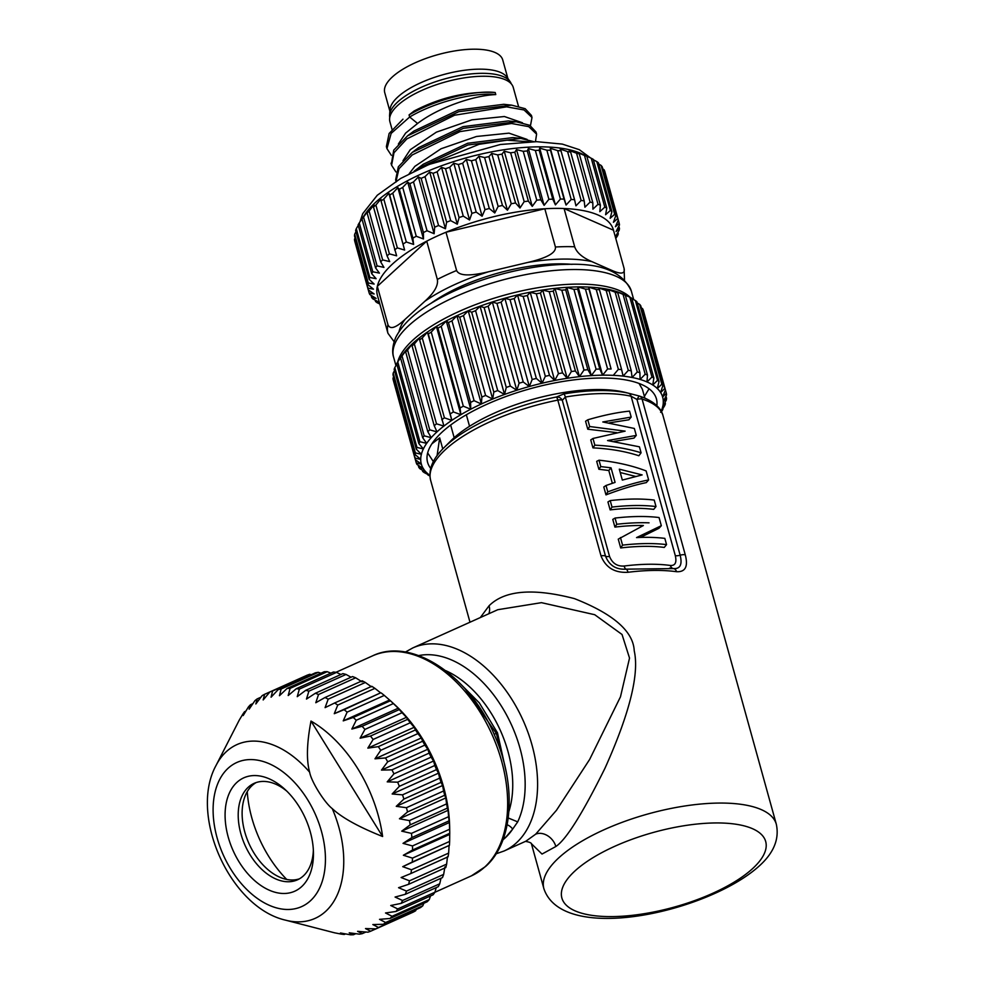 <?xml version="1.0" encoding="UTF-8"?>
<svg xmlns="http://www.w3.org/2000/svg" width="984" height="984" viewBox="0 0 984 984"><rect width="100%" height="100%" fill="white"/><g stroke="black" fill="none" stroke-linecap="round" stroke-linejoin="round"><path stroke-width="1.48" d="M368.287 289.837L369.16 293.023L374.141 293.97L368.237 289.8L354.695 240.957A129.876 47.601 164.5 0 1 354.474 239.321L368.016 288.164L373.477 289.173L368.016 284.72L354.474 235.877A129.876 47.601 164.5 0 1 354.695 234.13L368.237 282.974L374.141 284.068L369.16 279.321L355.618 230.477A129.876 47.601 164.5 0 1 356.294 228.645L369.836 277.488L376.122 278.693L371.681 273.675L358.127 224.832A129.876 47.601 164.5 0 1 359.258 222.925L365.162 214.106A122.447 44.883 -15.5 0 1 503.697 149.777A122.447 44.883 -15.5 0 1 582.073 153.959L591.261 158.264L604.803 207.107L599.822 211.695L600.388 205.164A129.876 47.601 164.5 0 0 598.026 204.303L584.484 155.46L577.165 152.385L579.293 153.91A129.876 47.601 164.5 0 0 576.562 153.233L590.105 202.089L584.914 207.218L584.201 200.921A129.876 47.601 164.5 0 0 581.126 200.453L567.583 151.61L560.191 149.064L561.015 150.859A129.876 47.601 164.5 0 0 557.645 150.601L571.187 199.445L566.071 205.066L550.327 148.289L557.645 150.601M354.474 239.321L355.064 238.03M354.695 234.13L355.974 231.744M356.294 228.645L358.274 225.348M362.37 218.239L363.662 216.332L361.989 218.989L375.531 267.845L379.418 273.122L372.801 271.768A129.876 47.601 164.5 0 0 371.681 273.675M550.327 148.289L550.499 150.269A129.876 47.601 164.5 0 0 546.858 150.208L539.675 148.117L539.207 150.294A129.876 47.601 164.5 0 0 535.345 150.454L528.359 148.547L527.276 150.958A129.876 47.601 164.5 0 0 523.23 151.315L516.514 149.593L514.829 152.249A129.876 47.601 164.5 0 0 510.634 152.803L504.238 151.216L502 154.144A129.876 47.601 164.5 0 0 497.707 154.894L491.705 153.43L488.925 156.616A129.876 47.601 164.5 0 0 484.595 157.563L479.023 156.173L475.764 159.666A129.876 47.601 164.5 0 0 471.422 160.786L466.342 159.445L462.64 163.233A129.876 47.601 164.5 0 0 458.359 164.512L453.808 163.209L449.725 167.28A129.876 47.601 164.5 0 0 445.531 168.719L441.545 167.403L437.13 171.782A129.876 47.601 164.5 0 0 433.083 173.344L429.688 172.003L425.014 176.665A129.876 47.601 164.5 0 0 421.14 178.362L418.372 176.935L413.501 181.905A129.876 47.601 164.5 0 0 409.861 183.688L407.72 182.175L402.714 187.415A129.876 47.601 164.5 0 0 399.344 189.285L397.856 187.637L392.776 193.147A129.876 47.601 164.5 0 0 389.713 195.078L388.877 193.282L383.797 199.051A129.876 47.601 164.5 0 0 381.066 201.019L380.894 199.026L375.876 205.041A129.876 47.601 164.5 0 0 373.514 207.021L373.981 204.832L369.098 211.056A129.876 47.601 164.5 0 0 367.13 213.036L368.213 210.625L363.539 217.046A129.876 47.601 164.5 0 0 361.989 218.989M576.562 153.233L569.17 150.429L570.646 152.077A129.876 47.601 164.5 0 0 567.583 151.61M587.583 156.53L586.845 156.321A129.876 47.601 164.5 0 0 584.484 155.46M604.803 207.107A129.876 47.601 164.5 0 1 606.784 208.153L593.229 159.31A129.876 47.601 164.5 0 0 591.261 158.264M593.364 159.777L596.821 161.597L610.375 210.453L605.591 214.733L606.784 208.153M610.375 210.453A129.876 47.601 164.5 0 1 611.925 211.658L598.383 162.815A129.876 47.601 164.5 0 0 596.821 161.597M598.715 164.033L601.113 165.447L614.656 214.291L610.141 218.288L611.925 211.658M614.656 214.291A129.876 47.601 164.5 0 1 615.775 215.668L602.233 166.825A129.876 47.601 164.5 0 0 601.113 165.447M602.811 168.916L604.078 169.752L617.62 218.608L613.426 222.298L615.775 215.668M617.62 218.608A129.876 47.601 164.5 0 1 618.296 220.121L604.754 171.265A129.876 47.601 164.5 0 0 604.078 169.752M605.627 174.451L619.219 223.331L615.418 226.726L618.296 220.121M379.812 303.995L377.093 302.691A129.876 47.601 164.5 0 1 375.531 301.473L379.418 302.408L372.801 298.841A129.876 47.601 164.5 0 1 371.681 297.463L376.134 298.398L369.849 294.536A129.876 47.601 164.5 0 1 369.16 293.023M375.162 300.12L375.531 301.473M371.079 295.298L371.681 297.463M368.016 288.164A129.876 47.601 164.5 0 0 368.237 289.8M368.237 282.974A129.876 47.601 164.5 0 0 368.016 284.72M369.836 277.488A129.876 47.601 164.5 0 0 369.16 279.321M359.258 222.925L372.801 271.768M363.539 217.046L377.081 265.889A129.876 47.601 164.5 0 0 375.531 267.845M377.081 265.889L383.957 267.402L380.673 261.879L367.13 213.036M369.098 211.056L382.641 259.899A129.876 47.601 164.5 0 0 380.673 261.879M382.641 259.899L389.726 261.621L387.056 255.865L373.514 207.021M375.876 205.041L389.43 253.884A129.876 47.601 164.5 0 0 387.056 255.865M389.43 253.884L396.638 255.815L381.066 201.019M383.797 199.051L397.351 247.894A129.876 47.601 164.5 0 0 394.609 249.862M388.877 193.282L404.633 250.059L389.713 195.078M397.351 247.894L404.633 250.059M392.776 193.147L406.318 241.99A129.876 47.601 164.5 0 0 403.256 243.921M397.856 187.637L413.612 244.426L412.886 238.128L399.344 189.285M406.318 241.99L413.612 244.426M402.714 187.415L416.257 236.258A129.876 47.601 164.5 0 0 412.886 238.128M407.72 182.175L423.477 238.952L423.403 232.532L409.861 183.688M416.257 236.258L423.477 238.952M413.501 181.905L427.044 230.748A129.876 47.601 164.5 0 0 423.403 232.532M418.372 176.935L434.116 233.725L434.694 227.206L421.14 178.362M427.044 230.748L434.116 233.725M425.014 176.665L438.557 225.508A129.876 47.601 164.5 0 0 434.694 227.206M429.688 172.003L445.432 228.78L446.625 222.2L433.083 173.344M438.557 225.508L445.432 228.78M437.13 171.782L450.672 220.625A129.876 47.601 164.5 0 0 446.625 222.2M441.545 167.403L457.289 224.192L459.073 217.562L445.531 168.719M450.672 220.625L457.289 224.192M449.725 167.28L463.267 216.123A129.876 47.601 164.5 0 0 459.073 217.562M453.808 163.209L469.553 219.986L471.902 213.356L458.359 164.512M463.267 216.123L469.553 219.986M462.64 163.233L476.194 212.077A129.876 47.601 164.5 0 0 471.902 213.356M466.342 159.445L482.099 216.234L484.977 209.629L471.422 160.786M476.194 212.077L482.099 216.234M475.764 159.666L489.306 208.51A129.876 47.601 164.5 0 0 484.977 209.629M479.023 156.173L494.767 212.962L498.138 206.406L484.595 157.563M489.306 208.51L494.767 212.962M488.925 156.616L502.467 205.472A129.876 47.601 164.5 0 0 498.138 206.406M491.705 153.43L507.449 210.207L511.249 203.737L497.707 154.894M502.467 205.472L507.449 210.207M502 154.144L515.542 202.987A129.876 47.601 164.5 0 0 511.249 203.737M504.238 151.216L519.995 208.005L524.177 201.646L510.634 152.803M515.542 202.987L519.995 208.005M514.829 152.249L528.371 201.093A129.876 47.601 164.5 0 0 524.177 201.646M516.514 149.593L532.258 206.369L536.772 200.158L523.23 151.315M528.371 201.093L532.258 206.369M527.276 150.958L540.819 199.813A129.876 47.601 164.5 0 0 536.772 200.158M528.359 148.547L544.115 205.336L548.888 199.297L535.345 150.454M540.819 199.813L544.115 205.336M539.207 150.294L552.762 199.149A129.876 47.601 164.5 0 0 548.888 199.297M539.675 148.117L555.419 204.893L560.413 199.051L546.858 150.208M552.762 199.149L555.419 204.893M550.499 150.269L564.041 199.112A129.876 47.601 164.5 0 0 560.413 199.051M564.041 199.112L566.071 205.066M561.015 150.859L574.57 199.703A129.876 47.601 164.5 0 0 571.187 199.445M574.57 199.703L575.935 205.84L581.126 200.453M570.646 152.077L584.201 200.921M579.293 153.91L592.835 202.753A129.876 47.601 164.5 0 0 590.105 202.089M592.835 202.753L592.909 209.174L598.026 204.303M586.845 156.321L600.388 205.164M618.825 226.185L619.453 228.411L616.082 231.523L619.453 224.967A129.876 47.601 164.5 0 0 619.219 223.331M617.915 232.408L618.296 233.811L615.418 236.627L619.219 230.158A129.876 47.601 164.5 0 0 619.453 228.411M615.775 238.46L617.62 235.643A129.876 47.601 164.5 0 0 618.296 233.811M394.092 341.669L387.942 333.281A122.447 44.883 -15.5 0 1 387.93 324.597C389.922 329.812 395.629 328.078 405.064 319.357L424.83 301.288C434.288 292.728 438.47 285.434 437.339 279.419A122.447 44.883 -15.5 0 1 456.601 270.502L445.986 232.236A122.447 44.883 -15.5 0 1 520.77 211.326A122.447 44.883 -15.5 0 1 544.816 208.756A122.447 44.883 -15.5 0 1 564.078 208.522A122.447 44.883 -15.5 0 1 613.487 230.207L564.078 208.522L574.681 246.775C576.673 252.593 582.38 257.525 591.814 261.596L611.581 270.28C621.052 274.499 625.221 273.896 624.102 268.472L613.487 230.207M624.483 279.616L624.102 268.472M387.93 324.597L377.327 286.332A122.447 44.883 164.5 0 0 377.327 295.015L387.942 333.281M437.339 279.419L426.724 241.154L377.327 286.332A122.447 44.883 -15.5 0 1 426.724 241.154A122.447 44.883 164.5 0 1 445.986 232.236L544.816 208.756L555.419 247.009A122.447 44.883 -15.5 0 1 574.681 246.775M456.601 270.502C459.024 275.914 469.675 276.332 488.556 271.768L528.088 262.371C547.006 257.956 556.12 252.839 555.419 247.009M430.648 303.564A102.385 37.527 -15.5 0 1 557.903 263.86A102.385 37.527 -15.5 0 1 572.011 264.364M429.897 475.555L424.178 472.566A129.876 47.601 -15.5 0 1 422.677 471.397L426.712 472.652L419.897 468.716A129.876 47.601 -15.5 0 1 418.815 467.388L423.428 468.642L416.945 464.399A129.876 47.601 -15.5 0 1 416.293 462.947L421.447 464.227L415.359 459.676L393.206 379.836A129.876 47.601 -15.5 0 1 392.985 378.25L393.6 376.933M415.359 459.676A129.876 47.601 -15.5 0 1 415.137 458.101L420.783 459.43L415.137 454.583L392.985 374.744A129.876 47.601 -15.5 0 1 393.206 373.059L394.51 370.636M415.137 454.583A129.876 47.601 -15.5 0 1 415.346 452.898L421.447 454.325L416.293 449.184L394.154 369.344A129.876 47.601 -15.5 0 1 394.805 367.573L396.823 364.228M416.293 449.184A129.876 47.601 -15.5 0 1 416.945 447.412L423.428 448.962L418.815 443.538L396.675 363.699A129.876 47.601 -15.5 0 1 397.757 361.854L400.525 357.856A129.876 47.601 -15.5 0 1 402.026 355.974L406.786 349.443L405.679 351.903A129.876 47.601 -15.5 0 1 407.585 349.997L412.542 343.662L412.075 345.888A129.876 47.601 -15.5 0 1 414.35 343.969L419.455 337.856L419.639 339.874A129.876 47.601 -15.5 0 1 422.271 337.979L427.437 332.112L428.286 333.945A129.876 47.601 -15.5 0 1 431.238 332.088L436.416 326.467L437.917 328.152A129.876 47.601 -15.5 0 1 441.176 326.344L446.269 321.005L448.446 322.555A129.876 47.601 -15.5 0 1 451.951 320.833L456.908 315.778L459.737 317.229A129.876 47.601 -15.5 0 1 463.464 315.593L468.224 310.846L471.668 312.223A129.876 47.601 -15.5 0 1 475.579 310.698L480.069 306.258L484.128 307.586A129.876 47.601 -15.5 0 1 488.162 306.208L492.32 302.051L496.957 303.392A129.876 47.601 -15.5 0 1 501.09 302.149L504.853 298.3L510.019 299.653A129.876 47.601 -15.5 0 1 514.202 298.582L517.523 295.028L523.193 296.442A129.876 47.601 -15.5 0 1 527.375 295.532L530.192 292.285L536.305 293.773A129.876 47.601 -15.5 0 1 540.437 293.048L542.725 290.083L549.232 291.695A129.876 47.601 -15.5 0 1 553.279 291.153L554.988 288.447L561.815 290.206A129.876 47.601 -15.5 0 1 565.726 289.862L566.833 287.414L573.93 289.345A129.876 47.601 -15.5 0 1 577.669 289.198L578.137 286.971L585.443 289.112A129.876 47.601 -15.5 0 1 588.961 289.161L588.776 287.143L596.23 289.493A129.876 47.601 -15.5 0 1 599.477 289.751L598.641 287.918L606.156 290.514A129.876 47.601 -15.5 0 1 609.121 290.969L607.608 289.296L615.135 292.15A129.876 47.601 -15.5 0 1 617.768 292.789L615.603 291.252L623.044 294.376A129.876 47.601 -15.5 0 1 625.332 295.212L629.821 297.18A129.876 47.601 -15.5 0 1 631.716 298.189L653.868 378.028L652.736 385.052L657.521 380.365L635.381 300.526A129.876 47.601 -15.5 0 1 636.869 301.694L659.022 381.534L657.287 388.594L661.801 384.215L639.649 304.376A129.876 47.601 -15.5 0 1 640.732 305.692L662.884 385.543L660.571 392.604L664.754 388.532L642.601 308.681A129.876 47.601 -15.5 0 1 643.265 310.144L665.405 389.984L662.564 397.019L666.34 393.256L644.151 313.379M631.851 298.669L635.381 300.526M637.214 302.924L639.649 304.376M641.322 307.82L642.601 308.681M429.922 475.998L429.737 475.912A129.876 47.601 -15.5 0 1 427.831 474.903L427.696 474.423M427.831 474.903L429.91 475.739M422.677 471.397L422.333 470.155M418.815 467.388L418.225 465.26M416.293 462.947L415.396 459.712M415.137 458.101L392.985 378.25M415.346 452.898L393.206 373.059M416.945 447.412L394.805 367.573M418.815 443.538A129.876 47.601 -15.5 0 1 419.897 441.705L397.757 361.854M419.897 441.705L426.712 443.39L422.677 437.708L400.525 357.856M422.677 437.708A129.876 47.601 -15.5 0 1 424.178 435.826L402.026 355.974M424.178 435.826L431.263 437.683L427.831 431.742L405.679 351.903M427.831 431.742A129.876 47.601 -15.5 0 1 429.725 429.836L407.585 349.997M429.725 429.836L437.019 431.89L434.215 425.728L412.075 345.888M434.215 425.728A129.876 47.601 -15.5 0 1 436.502 423.821L414.35 343.969M436.502 423.821L443.932 426.097L419.639 339.874M443.932 426.097L443.907 426.06A125.239 45.904 164.5 0 1 451.804 420.377L427.437 332.112M441.779 419.725A129.876 47.601 -15.5 0 1 444.411 417.831L422.271 337.979M444.411 417.831L451.804 420.377M451.914 420.34L428.286 333.945M450.426 413.784A129.876 47.601 -15.5 0 1 453.39 411.927L431.238 332.088M453.39 411.927L460.881 414.707L436.416 326.467M460.881 414.707L460.057 407.991L437.917 328.152M460.057 407.991A129.876 47.601 -15.5 0 1 463.316 406.195L441.176 326.344M463.316 406.195L470.746 409.246L446.269 321.005M470.746 409.246L470.586 402.394L448.446 322.555M470.586 402.394A129.876 47.601 -15.5 0 1 474.091 400.673L451.951 320.833M474.091 400.673L481.385 404.018L456.908 315.778M481.385 404.018L481.877 397.069L459.737 317.229M481.877 397.069A129.876 47.601 -15.5 0 1 485.604 395.445L463.464 315.593M485.604 395.445L492.689 399.086L468.224 310.846M492.689 399.086L493.808 392.062L471.668 312.223M493.808 392.062A129.876 47.601 -15.5 0 1 497.719 390.55L475.579 310.698M497.719 390.55L504.534 394.486L480.069 306.258M504.534 394.486L506.268 387.438L484.128 307.586M506.268 387.438A129.876 47.601 -15.5 0 1 510.315 386.048L488.162 306.208M510.315 386.048L516.797 390.291L492.32 302.051M516.797 390.291L519.097 383.231L496.957 303.392M519.097 383.231A129.876 47.601 -15.5 0 1 523.23 381.989L501.09 302.149M523.23 381.989L529.318 386.54L504.853 298.3M529.318 386.54L532.172 379.504L510.019 299.653M532.172 379.504A129.876 47.601 -15.5 0 1 536.341 378.422L514.202 298.582M536.341 378.422L542 383.268L517.523 295.028M542 383.268L545.333 376.294L523.193 296.442M545.333 376.294A129.876 47.601 -15.5 0 1 549.515 375.384L527.375 295.532M549.515 375.384L554.668 380.513L530.192 292.285M554.668 380.513L558.445 373.625L536.305 293.773M558.445 373.625A129.876 47.601 -15.5 0 1 562.577 372.899L540.437 293.048M562.577 372.899L567.202 378.311L542.725 290.083M567.202 378.311L571.372 371.534L549.232 291.695M571.372 371.534A129.876 47.601 -15.5 0 1 575.419 371.005L553.279 291.153M575.419 371.005L579.453 376.688L554.988 288.447M579.453 376.688L583.967 370.058L561.815 290.206M583.967 370.058A129.876 47.601 -15.5 0 1 587.866 369.713L565.726 289.862M587.866 369.713L591.298 375.642L566.833 287.414M591.298 375.642L596.083 369.184L573.93 289.345M596.083 369.184A129.876 47.601 -15.5 0 1 599.809 369.049L577.669 289.198M599.809 369.049L602.602 375.212L578.137 286.971M602.602 375.212L607.595 368.951L585.443 289.112M607.595 368.951A129.876 47.601 -15.5 0 1 611.101 369.012L588.961 289.161M611.101 369.012L588.776 287.143M613.253 375.384L618.37 369.344L596.23 289.493M618.37 369.344A129.876 47.601 -15.5 0 1 621.617 369.603L599.477 289.751M621.617 369.603L623.106 376.159L628.296 370.365L606.156 290.514M628.296 370.365A129.876 47.601 -15.5 0 1 631.261 370.808L609.121 290.969M631.261 370.808L632.085 377.524L637.275 371.989L615.135 292.15M637.275 371.989A129.876 47.601 -15.5 0 1 639.908 372.641L617.768 292.789M639.908 372.641L640.067 379.48L645.184 374.228L623.044 294.376M645.184 374.228A129.876 47.601 -15.5 0 1 647.472 375.052L625.332 295.212M647.472 375.052L646.98 382.001L651.961 377.02L629.821 297.18M651.961 377.02A129.876 47.601 -15.5 0 1 653.868 378.028M657.521 380.365A129.876 47.601 -15.5 0 1 659.022 381.534M661.801 384.215A129.876 47.601 -15.5 0 1 662.884 385.543M664.754 388.532A129.876 47.601 -15.5 0 1 665.405 389.984M666.34 393.256A129.876 47.601 -15.5 0 1 666.562 394.83L663.228 401.816L666.562 398.348L665.959 396.146M666.562 398.348A129.876 47.601 -15.5 0 1 666.34 400.033L662.564 406.921L665.405 403.748L665.049 402.456M665.405 403.748A129.876 47.601 -15.5 0 1 664.754 405.519L660.67 412.247M660.633 412.308L662.736 408.864M662.884 409.393A129.876 47.601 -15.5 0 1 661.801 411.226L661.433 411.779M426.662 472.701A125.239 45.904 164.5 0 0 429.885 475.358M423.366 468.704A125.239 45.904 164.5 0 0 426.613 472.652M421.373 464.276A125.239 45.904 164.5 0 0 423.341 468.642M420.697 459.479A125.239 45.904 164.5 0 0 421.361 464.214M421.361 454.374A125.239 45.904 164.5 0 0 420.697 459.417M423.329 448.999A125.239 45.904 164.5 0 0 421.373 454.3M426.613 443.427A125.239 45.904 164.5 0 0 423.366 448.938M431.152 437.72A125.239 45.904 164.5 0 0 426.662 443.366M436.908 431.927A125.239 45.904 164.5 0 0 431.213 437.646M443.809 426.133A125.239 45.904 164.5 0 0 436.982 431.853M460.77 414.731A125.239 45.904 164.5 0 0 451.902 420.303M470.635 409.27A125.239 45.904 164.5 0 0 460.893 414.658M481.274 404.03A125.239 45.904 164.5 0 0 470.758 409.196M492.578 399.086A125.239 45.904 164.5 0 0 481.41 403.969M504.435 394.498A125.239 45.904 164.5 0 0 492.726 399.024M516.698 390.291A125.239 45.904 164.5 0 0 504.583 394.436M529.232 386.527A125.239 45.904 164.5 0 0 516.858 390.242M541.913 383.256A125.239 45.904 164.5 0 0 529.392 386.491M554.595 380.501A125.239 45.904 164.5 0 0 542.073 383.219M567.141 378.299A125.239 45.904 164.5 0 0 554.755 380.464M579.404 376.663A125.239 45.904 164.5 0 0 567.288 378.274M591.261 375.617A125.239 45.904 164.5 0 0 579.551 376.638M602.577 375.175A125.239 45.904 164.5 0 0 591.409 375.605M613.229 375.347A125.239 45.904 164.5 0 0 602.712 375.175M623.106 376.109A125.239 45.904 164.5 0 0 613.364 375.347M632.085 377.487A125.239 45.904 164.5 0 0 623.216 376.122M640.08 379.43A125.239 45.904 164.5 0 0 632.195 377.499M647.005 381.952A125.239 45.904 164.5 0 0 640.178 379.467M652.786 384.99A125.239 45.904 164.5 0 0 647.091 381.989M657.337 388.545A125.239 45.904 164.5 0 0 652.847 385.039M660.633 392.554A125.239 45.904 164.5 0 0 657.386 388.594M662.626 396.97A125.239 45.904 164.5 0 0 660.67 392.604M663.302 401.767A125.239 45.904 164.5 0 0 662.65 397.032M662.65 406.872A125.239 45.904 164.5 0 0 663.302 401.829M661.137 411.226A125.239 45.904 164.5 0 0 662.626 406.946M430.697 468.384A118.744 43.517 164.5 0 1 427.585 462.357A118.744 43.517 164.5 0 1 442.394 431.828A118.744 43.517 -15.5 0 1 566.107 380.968A118.744 43.517 -15.5 0 1 656.426 398.889A118.744 43.517 -15.5 0 1 656.857 405.666M644.385 396.429L649.071 388.778M466.342 414.756L469.54 426.281A107.797 39.508 164.5 0 0 453.427 438.372A107.797 39.508 164.5 0 0 450.918 440.758L443.759 447.929A118.301 43.358 -15.5 0 1 446.502 445.297A118.301 43.358 -15.5 0 1 556.489 396.983L563.832 393.944A112.73 41.316 -15.5 0 1 628.284 393.169L639.083 395.962M450.66 425.026L454.178 437.696M437.081 455.641L439.688 437.855L442.763 448.938M439.688 437.855L431.89 443.821M639.145 395.986L636.968 399.442A5.572 2.042 -15.5 0 1 642.085 399.086A5.572 4.502 -72.7 0 0 639.354 396.035A5.572 4.502 -72.7 0 0 639.145 395.986L625.295 392.407A107.797 39.508 164.5 0 0 469.54 426.281M531.446 843.731L542.012 854.063L555.837 846.511C566.12 839.709 582.503 813.608 604.988 768.209C631.384 709.464 639.059 672.195 634.237 650.867C633.352 631.371 613.413 613.954 574.422 598.616C533.119 587.879 504.669 590.265 489.073 605.763L480.303 617.583M639.108 395.974A5.572 5.572 0 0 1 639.354 396.035C657.533 402.161 662.072 411.152 663.068 415.912A120.602 44.194 -15.5 0 0 642.085 399.086L685.282 554.865C688.308 566.538 685.393 572.159 676.525 571.704A120.602 44.194 164.5 0 0 628.038 572.282C614.668 573.045 605.664 567.571 601.015 555.886L557.817 400.107A5.572 2.042 -15.5 0 1 562.307 400.34A5.572 5.277 -146.5 0 0 556.489 396.983A5.572 1.009 78.6 0 1 557.817 400.107A120.602 44.194 -15.5 0 0 445.691 449.368A120.602 44.194 -15.5 0 0 430.648 480.364L469.983 622.22M535.653 834.198L556.464 810.287L589.662 759.414L620.473 696.82L629.526 658.087L622.036 634.483L594.73 614.717L541.458 602.663L497.818 609.699L412.8 647.927A111.315 70.885 65.8 0 1 518.051 710.067A111.315 70.885 65.8 0 1 516.403 842.857A111.315 70.885 65.8 0 1 504.103 850.988L525.911 841.185L535.653 834.198A14.846 11.205 47.6 0 1 555.837 846.511M505.247 837.827L512.664 829.106A102.041 64.981 65.8 0 1 505.247 837.827L504.841 838.196A102.041 64.981 65.8 0 1 502.947 839.807M507.154 824.764A9.274 6.851 40.4 0 1 512.664 829.106L517.707 821.874L508.248 817.987M504.066 836.658L505.05 838.024M390.23 700.571L393.907 703.929A120.602 76.789 65.8 0 1 422.345 738.554A120.602 76.789 65.8 0 1 449.676 827.962L449.749 833.399M301.793 677.607L264.598 694.298L263.183 699.944L269.899 691.936A129.876 82.705 65.8 0 1 272.605 691.002L309.763 674.298A129.876 82.705 65.8 0 0 307.057 675.233L269.899 691.936M311.264 674.692L309.763 674.298M332.248 808.614C324.326 802.489 311.128 781.222 309.652 772.206C306.319 760.337 306.762 743.289 310.993 721.063A115.497 73.542 65.8 0 1 382.616 836.511C358.742 827.003 341.952 817.704 332.248 808.614A95.276 60.664 65.8 0 1 325.618 911.418A95.276 60.664 65.8 0 1 285.704 920.2L333.453 932.524A129.876 82.705 65.8 0 0 334.806 932.857L341.165 934.087A129.876 82.705 65.8 0 0 344.265 934.468L340.476 932.98L350.452 934.8A129.876 82.705 65.8 0 0 353.453 934.739L349.234 932.807L359.406 934.16A129.876 82.705 65.8 0 0 362.272 933.656L357.598 931.331L367.942 932.18A129.876 82.705 65.8 0 0 370.636 931.233L365.494 928.564L375.949 928.884A129.876 82.705 65.8 0 0 378.446 927.506L372.838 924.554L383.342 924.296A129.876 82.705 65.8 0 0 385.63 922.512L379.529 919.339L390.045 918.478A129.876 82.705 65.8 0 0 392.087 916.301L385.519 912.967L395.986 911.479A129.876 82.705 65.8 0 0 397.757 908.933L390.722 905.514L401.091 903.398A129.876 82.705 65.8 0 0 402.579 900.508L395.076 897.051L405.322 894.296A129.876 82.705 65.8 0 0 406.503 891.098L398.557 887.691L408.606 884.309A129.876 82.705 65.8 0 0 409.479 880.828L401.115 877.531L410.931 873.509A129.876 82.705 65.8 0 0 411.484 869.794L402.727 866.67L412.271 862.033A129.876 82.705 65.8 0 0 412.481 858.122L403.366 855.244L412.591 850.004A129.876 82.705 65.8 0 0 412.481 845.945L403.034 843.362L411.902 837.556A129.876 82.705 65.8 0 0 411.46 833.386L401.718 831.16L410.205 824.826A129.876 82.705 65.8 0 0 409.43 820.594L399.455 818.774L407.536 811.948A129.876 82.705 65.8 0 0 406.441 807.704L396.257 806.339L403.895 799.069A129.876 82.705 65.8 0 0 402.505 794.851L392.161 793.99L399.356 786.327A129.876 82.705 65.8 0 0 397.659 782.182L387.216 781.862L393.932 773.854A129.876 82.705 65.8 0 0 391.964 769.832L381.472 770.091L387.708 761.801A129.876 82.705 65.8 0 0 385.494 757.951L374.99 758.812L380.747 750.3A129.876 82.705 65.8 0 0 378.311 746.647L367.844 748.123L373.121 739.464A129.876 82.705 65.8 0 0 370.476 736.057L360.107 738.172L364.916 729.415A129.876 82.705 65.8 0 0 362.112 726.29L351.866 729.046L356.233 720.263A129.876 82.705 65.8 0 0 353.268 717.471L343.231 720.866L347.143 712.121A129.876 82.705 65.8 0 0 344.08 709.673L334.265 713.695L337.758 705.073A129.876 82.705 65.8 0 0 334.622 702.994L325.089 707.631L328.189 699.181A129.876 82.705 65.8 0 0 325.015 697.508L315.79 702.736L318.533 694.519A129.876 82.705 65.8 0 0 315.347 693.265L306.467 699.071L308.89 691.149A129.876 82.705 65.8 0 0 305.729 690.325L297.242 696.66L299.37 689.095A129.876 82.705 65.8 0 0 296.282 688.714L288.201 695.528L290.083 688.382A129.876 82.705 65.8 0 0 287.094 688.443L279.456 695.713L281.129 689.021A129.876 82.705 65.8 0 0 278.263 689.526L315.421 672.822A129.876 82.705 65.8 0 1 318.287 672.318L320.956 673.216M287.094 688.443L324.253 671.74A129.876 82.705 65.8 0 1 327.242 671.678L330.87 673.154M296.282 688.714L333.441 671.998A129.876 82.705 65.8 0 1 336.528 672.392L340.919 674.507M305.729 690.325L342.887 673.622A129.876 82.705 65.8 0 1 346.048 674.446L351.03 677.213M315.347 693.265L352.506 676.561A129.876 82.705 65.8 0 1 355.679 677.816L362.137 681.9M325.015 697.508L362.161 680.805A129.876 82.705 65.8 0 1 365.347 682.478L371.435 686.795M334.622 702.994L371.78 686.291A129.876 82.705 65.8 0 1 374.916 688.357L380.611 692.859L334.265 713.695M344.08 709.673L380.611 692.859M381.238 692.97A129.876 82.705 65.8 0 1 384.301 695.417L389.578 700.018L343.231 720.866M353.268 717.471L390.427 700.768L389.578 700.018L390.427 700.768A129.876 82.705 65.8 0 1 393.379 703.56L398.225 708.209L351.866 729.046M362.112 726.29L399.258 709.587L398.225 708.209M399.258 709.587A129.876 82.705 65.8 0 1 402.075 712.711L406.453 717.336L360.107 738.172M370.476 736.057L407.634 719.353L406.453 717.336M407.634 719.353A129.876 82.705 65.8 0 1 410.279 722.76L414.19 727.287L367.844 748.123M378.311 746.647L415.457 729.944L414.19 727.287M415.457 729.944A129.876 82.705 65.8 0 1 417.905 733.597L421.337 737.963L374.99 758.812M385.494 757.951L422.653 741.235L421.337 737.963M422.653 741.235A129.876 82.705 65.8 0 1 424.867 745.097L427.819 749.255L381.472 770.091M391.964 769.832L429.122 753.129L427.819 749.255M429.122 753.129A129.876 82.705 65.8 0 1 431.09 757.151L433.563 761.026L387.216 781.862M397.659 782.182L434.817 765.478L433.563 761.026M434.817 765.478A129.876 82.705 65.8 0 1 436.502 769.623L438.507 773.153L392.161 793.99M402.505 794.851L439.651 778.147L438.507 773.153M439.651 778.147A129.876 82.705 65.8 0 1 441.053 782.366L442.603 785.503L396.257 806.339M406.441 807.704L443.599 790.988L442.603 785.503M443.599 790.988A129.876 82.705 65.8 0 1 444.694 795.244L445.801 797.938L399.455 818.774M409.43 820.594L446.588 803.891L445.801 797.938M446.588 803.891A129.876 82.705 65.8 0 1 447.363 808.122L448.064 810.324L401.718 831.16M411.46 833.386L448.606 816.683L448.064 810.324M448.606 816.683A129.876 82.705 65.8 0 1 449.061 820.853L449.381 822.526L403.034 843.362M412.481 845.945L449.627 829.241L449.381 822.526M449.627 829.241A129.876 82.705 65.8 0 1 449.749 833.3L449.713 834.407L449.749 833.3L412.591 850.004M412.481 858.122L449.639 841.418L449.713 834.407L403.366 855.244M449.639 841.418A129.876 82.705 65.8 0 1 449.417 845.33L402.727 866.67M411.484 869.794L448.642 853.091L449.073 845.834M448.642 853.091A129.876 82.705 65.8 0 1 448.089 856.806L410.931 873.509M409.479 880.828L446.638 864.124L447.474 856.695M446.638 864.124A129.876 82.705 65.8 0 1 445.764 867.593L408.606 884.309M406.503 891.098L443.661 874.395L444.916 866.855M443.661 874.395A129.876 82.705 65.8 0 1 442.468 877.593L405.322 894.296M402.579 900.508L439.737 883.792L440.98 878.269M439.737 883.792A129.876 82.705 65.8 0 1 438.249 886.682L401.091 903.398M397.757 908.933L434.916 892.23L436.244 887.593M434.916 892.23A129.876 82.705 65.8 0 1 433.132 894.776L395.986 911.479M392.087 916.301L429.245 899.585L430.537 895.944M429.245 899.585A129.876 82.705 65.8 0 1 427.204 901.762L390.045 918.478M385.63 922.512L422.788 905.809L423.87 903.263M422.788 905.809A129.876 82.705 65.8 0 1 420.5 907.592L383.342 924.296M378.446 927.506L415.605 910.803L416.281 909.487M415.605 910.803A129.876 82.705 65.8 0 1 413.096 912.18L375.949 928.884M264.598 694.298A129.876 82.705 65.8 0 0 262.088 695.676L255.84 703.966L257.205 698.886A129.876 82.705 65.8 0 0 254.917 700.669L249.149 709.181L250.502 704.704L252.888 703.634M285.704 920.2C230.195 907.715 188.584 815.183 216.086 765.38L238.558 721.469A129.876 82.705 65.8 0 1 239.444 719.784L242.777 714.249A129.876 82.705 65.8 0 1 244.561 711.703L243.171 715.553L248.46 706.881A129.876 82.705 65.8 0 1 250.502 704.704M278.263 689.526L271.08 697.189L272.605 691.002M244.561 711.703L245.852 711.112M257.205 698.886L260.92 697.213M281.129 689.021L318.287 672.318M290.083 688.382L327.242 671.678M299.37 689.095L336.528 672.392M308.89 691.149L346.048 674.446M318.533 694.519L355.679 677.816M328.189 699.181L365.347 682.478M337.758 705.073L374.916 688.357M347.143 712.121L384.301 695.417M356.233 720.263L393.379 703.56M364.916 729.415L402.075 712.711M373.121 739.464L410.279 722.76M380.747 750.3L417.905 733.597M387.708 761.801L424.867 745.097M393.932 773.854L431.09 757.151M399.356 786.327L436.502 769.623M403.895 799.069L441.053 782.366M407.536 811.948L444.694 795.244M410.205 824.826L447.363 808.122M411.902 837.556L449.061 820.853M412.271 862.033L449.417 845.33M370.636 931.233L375.888 928.884M362.272 933.656L365.913 932.02M353.453 934.739L355.777 933.693M344.265 934.468L345.507 933.914M310.993 721.063L382.616 836.511M301.621 886.67A62.152 39.581 65.8 0 1 239.173 862.046A62.152 39.581 65.8 0 1 236.91 782.378A62.152 39.581 65.8 0 1 284.708 789.156A62.152 39.581 65.8 0 1 313.453 853.079A62.152 39.581 65.8 0 1 301.621 886.67M313.355 850.09A52.878 33.665 65.8 0 1 303.318 875.957A52.878 33.665 65.8 0 1 297.476 879.819A52.878 33.665 65.8 0 1 247.488 850.299A52.878 33.665 65.8 0 1 248.263 787.225A52.878 33.665 65.8 0 1 254.106 783.362A52.878 33.665 65.8 0 1 286.885 791.21M256.111 782.587A52.878 33.665 -114.2 0 0 252.187 785.466A52.878 33.665 65.8 0 0 242.691 805.269A52.878 33.665 65.8 0 0 273.515 873.817A52.878 33.665 65.8 0 0 299.394 878.835M286.738 879.45A95.546 60.848 65.8 0 1 247.255 791.64M465.211 688.935L496.317 733.363L494.14 734.322M456.207 679.624L479.343 702.908L497.486 732.834L496.317 733.363L503.759 761.518M497.486 732.834L506.12 771.628M427.671 452.923L433.354 461.594M562.307 400.34L565.345 397.044A115.03 42.164 -15.5 0 1 631.101 396.244L636.968 399.442L680.165 555.21C682.441 564.545 680.202 569.01 673.462 568.58L626.082 569.158C616.095 569.785 609.244 565.443 605.504 556.12L562.307 400.34M676.525 571.704A5.572 3.948 -82.2 0 0 673.548 568.592L673.609 568.604M628.284 393.169A5.572 4.28 102.8 0 1 631.101 396.244L675.307 555.64C676.869 562.504 675.233 565.775 670.387 565.468A115.03 42.164 164.5 0 0 624.139 566.021C617.165 566.489 612.294 563.291 609.551 556.44L565.345 397.044A5.572 1.414 80.5 0 0 563.832 393.944M609.465 422.837L628.887 419.787L631.199 417.081L629.551 411.127C617.509 412.308 603.598 415.187 587.805 419.787L585.566 421.238L587.768 429.208L589.662 426.515L625.123 431.14L592.983 438.458L594.84 445.162L592.946 447.868C610.166 448.741 625.467 451.361 638.85 455.752L641.101 452.8C627.558 448.532 612.134 445.986 594.84 445.162M631.199 417.081L602.798 421.964L634.348 428.458L636.279 435.408L633.967 438.114L614.225 441.373M592.983 438.458L590.744 439.922L592.946 447.868M616.697 432.628L587.768 429.208M612.343 483.304L608.788 470.487L598.875 469.257L600.781 466.588L611.039 467.818L615.086 482.394L606.021 485.493L607.792 491.877L605.984 494.878C621.347 489.036 634.778 484.952 646.304 482.615L648.628 479.946C636.894 482.209 623.278 486.182 607.792 491.877M648.628 479.946L646.131 470.93C632.306 465.641 616.587 462.062 599.01 460.192L596.685 461.348L598.875 469.257M606.021 485.493L603.795 486.982L605.984 494.878M653.72 509.368A115.03 42.164 164.5 0 0 610.141 509.897L612.011 507.08A119.667 43.862 164.5 0 1 656.008 506.551L653.72 509.368M656.008 506.551L654.212 500.069A119.667 43.862 164.5 0 0 610.215 500.598L607.94 501.951L610.141 509.897M640.559 526.969L643.388 525.518A115.03 42.164 164.5 0 0 614.914 527.092L612.786 519.404L615.049 518.064A119.667 43.862 164.5 0 1 659.059 517.535L661.322 525.702L658.972 528.285L640.424 537.424M664.274 547.424A115.03 42.164 164.5 0 0 620.695 547.953L622.564 545.136A119.667 43.862 164.5 0 1 666.562 544.607L664.274 547.424M643.388 525.518L618.26 539.146L620.695 547.953M587.805 419.787L589.662 426.515M636.279 435.408L607.558 440.561L639.44 446.822L641.101 452.8M608.788 470.487L611.039 467.818M599.01 460.192L600.781 466.588M642.158 474.915L619.305 469.171L622.331 480.081L642.158 474.915M635.566 476.428L620.227 472.517M610.215 500.598L612.011 507.08M661.322 525.702L636.55 537.584A119.667 43.862 164.5 0 1 664.827 538.371L666.562 544.607M620.461 537.559L622.564 545.136M614.914 527.092L616.784 524.275A119.667 43.862 164.5 0 1 649.046 522.836M615.049 518.064L616.784 524.275M639.046 383.452L642.392 389.258L644.827 398.028M409.664 117.01L391.128 133.418L386.958 148.645L391.324 155.312M530.462 125.694L532 117.49L524.066 109.974L506.625 106.838L454.559 115.226L406.81 138.929L393.994 152.754L391.583 165.263L395.925 171.942M535.444 141.671L536.6 134.119L528.777 126.653L511.508 123.48L459.946 131.622L412.198 154.968L399 168.731L396.035 181.253M528.838 141.782L507.055 140.183L479.073 144.304L423.821 166.69M417.585 123.48L409.651 116.998L409.073 114.931L414.129 111.007C440.672 97.231 467.683 91.069 495.198 92.508L495.776 94.587C473.981 95.411 438.311 107.477 417.585 123.48L405.617 133.098L398.372 144.058M402.997 160.7L410.23 149.728L436.392 132.151L471.914 119.839L504.386 116.518L522.442 122.766M409.172 173.738L414.842 166.37L441.029 148.768L476.502 136.481L508.974 133.148L527.067 139.408M533.857 141.671L520.757 138.4L512.922 137.576L467.658 143.258L423.231 164.242L414.079 171.241M536.6 134.119L536.022 132.04L529.773 125.312L516.194 121.77L508.347 120.934L462.984 126.641L418.557 147.649L412.271 152.397L398.336 166.776L395.629 179.826L396.208 181.905M532 117.49L531.422 115.411L525.161 108.683L511.606 105.14L503.747 104.304L458.384 110.011L413.895 131.056L407.597 135.804L393.723 150.146L391.337 164.205M495.198 92.508C474.854 90.048 435.678 99.175 409.073 114.931L414.129 111.007M402.973 119.187L389.123 133.492L386.38 146.567L386.958 148.645M511.606 105.14L458.851 111.672L407.597 135.804M516.194 121.77L463.464 128.314L412.271 152.397M520.757 138.4L468.04 144.956L416.945 168.977M392.038 129.408L389.898 121.696A64.009 23.456 -15.5 0 1 397.893 105.239A64.009 23.456 -15.5 0 1 464.571 77.822A64.009 23.456 -15.5 0 1 513.267 87.478L518.482 106.284M389.59 115.042L389.996 109.654A61.229 22.435 164.5 0 1 478.925 69.163A61.229 22.435 -15.5 0 1 506.981 77.207L510.106 81.623A63.087 23.124 -15.5 0 0 481.213 73.333A63.087 23.124 164.5 0 0 389.59 115.042A63.087 23.124 164.5 0 0 389.738 117.563M510.106 81.623A63.087 23.124 -15.5 0 1 511.274 83.861M507.879 78.486L502.738 59.95A61.229 22.435 -15.5 0 0 473.39 49.2A61.229 22.435 164.5 0 0 411.521 64.514A61.229 22.435 164.5 0 0 384.744 92.668L389.885 111.204M495.776 94.587C475.432 92.127 436.256 101.266 409.651 116.998M611.581 270.28A113.172 41.476 -15.5 0 1 613.389 272.014M399.11 331.436A113.172 41.476 -15.5 0 1 405.064 319.357M424.83 301.288A113.172 41.476 -15.5 0 1 488.556 271.768M528.088 262.371A113.172 41.476 -15.5 0 1 591.814 261.596M393.588 357.131A123.381 45.215 -15.5 0 1 447.56 300.391A123.381 45.215 -15.5 0 1 572.221 269.53A123.381 45.215 -15.5 0 1 631.371 291.19C622.774 272.027 601.532 263.085 567.62 264.364C525.886 264.598 470.02 280.12 434.202 301.424C415.445 312.162 402.665 324.093 395.851 337.192C390.734 349.382 393.293 356.245 393.588 357.131L395.949 365.654M630.301 297.426A123.381 45.215 164.5 0 0 576.267 284.105A123.381 45.215 164.5 0 0 397.708 361.928M626.021 295.385L623.401 294.167A125.005 45.818 164.5 0 0 578.026 286.91A125.005 45.818 164.5 0 0 401.952 355.568A125.005 45.818 164.5 0 0 401.718 355.913M543.894 888.7A120.602 44.194 -15.5 0 1 558.937 857.691A120.602 44.194 -15.5 0 1 684.581 806.031A120.602 44.194 -15.5 0 1 776.314 824.235C779.513 839.106 773.695 853.14 758.824 866.351C708.16 911.91 562.909 945.071 543.894 888.7L531.409 843.682M752.502 868.7A105.755 38.757 -15.5 0 1 612.577 916.596A105.755 38.757 -15.5 0 1 575.074 870.852A105.755 38.757 -15.5 0 1 714.999 822.956A105.755 38.757 -15.5 0 1 752.502 868.7M489.073 605.763A14.846 11.205 -132.4 0 1 488.802 613.758M418.729 655.578A102.976 65.571 65.8 0 1 503.316 709.243A102.976 65.571 65.8 0 1 517.707 821.874M508.925 811.357A94.624 60.258 -114.2 0 0 445.654 670.621M503.107 839.413L504.841 838.196M484.694 867.076A120.602 76.789 65.8 0 1 471.373 875.871L485.555 866.51C513.525 842.033 516.871 784.789 494.509 735.146C469.491 675.504 411.533 636.746 372.469 655.898A120.602 76.789 65.8 0 1 486.49 723.215A120.602 76.789 65.8 0 1 484.694 867.076M216.086 765.38A95.276 60.664 65.8 0 1 226.431 751.555A95.276 60.664 65.8 0 1 309.652 772.206M228.14 768.233A79.015 50.319 65.8 0 1 307.525 799.537A79.015 50.319 65.8 0 1 310.403 900.815A79.015 50.319 65.8 0 1 231.006 869.512A79.015 50.319 65.8 0 1 228.14 768.233M675.307 555.64A5.572 2.042 164.5 0 0 680.165 555.21A5.572 2.042 164.5 0 1 685.282 554.865M669.514 568.1L673.548 568.592A5.572 3.948 -82.2 0 0 673.462 568.58M628.038 572.282A5.572 1.931 -97.1 0 0 626.082 569.158A5.572 1.931 -97.1 0 1 624.139 566.021M601.015 555.886A5.572 2.042 -15.5 0 1 605.504 556.12A5.572 2.042 -15.5 0 0 609.551 556.44M670.387 565.468A5.572 3.948 -82.2 0 0 673.253 568.555M359.959 221.855L362.739 213.651L377.278 195.25L400.673 178.448L429.086 164.426L500.389 144.488L536.711 141.671L562.294 144.095L579.305 149.679L590.511 157.907M633.708 299.64L631.371 291.19M401.952 355.568L400.955 357.057M663.068 415.912L776.314 824.235M531.606 843.964C531.36 842.87 529.306 842.009 525.419 841.381M496.071 853.817L504.103 850.988M412.8 647.927L405.359 652.06M335.962 672.306L372.469 655.898M434.879 892.291L471.373 875.871M430.648 480.364C428.175 469.811 432.554 458.999 443.759 447.929M391.005 163.184L391.583 165.263"/></g></svg>
